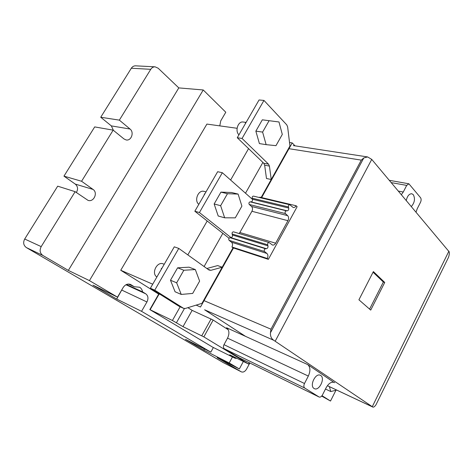 <?xml version="1.0" encoding="UTF-8"?>
<svg xmlns="http://www.w3.org/2000/svg" width="473" height="473" viewBox="0 0 473 473"><rect width="100%" height="100%" fill="white"/><g stroke="black" fill="none" stroke-linecap="round" stroke-linejoin="round"><path stroke-width="0.71" d="M126.48 284.498L142.58 291.871L145.796 293.857C148.209 295.796 148.587 298.504 146.926 301.975L141.545 311.323L116.695 299.048L92.968 285.142L117.511 297.156L89.432 280.613L68.343 270.408L42.889 255.479C39.921 253.262 39.36 250.312 41.198 246.616L75.142 191.677L57.694 186.173L24.697 239.019C22.917 242.572 23.484 245.434 26.405 247.598L223.451 362.708M117.511 297.156L123.146 287.537C125.209 284.515 127.657 283.487 130.477 284.439L134.285 286.744L139.665 287.247C141.232 288.264 142.202 289.807 142.58 291.871M75.278 184.098L93.051 189.431L81.581 181.26L113.159 130.152L94.695 126.912L63.956 176.139L75.278 184.098C77.891 186.457 78.246 189.259 76.342 192.511M111.332 125.889L130.057 129.04L119.35 120.13L150.745 69.324C151.857 67.627 153.305 66.799 155.091 66.829L135.597 65.836C133.835 65.8 132.416 66.604 131.334 68.236L100.731 117.245L111.332 125.889L113.437 130.382M155.091 66.829L158.183 68.23L178.8 87.901L203.236 89.971L225.792 112.231L220.743 120.863L219.779 125.877M249.839 362.992L246.593 369.058C245.026 371.595 243.282 372.529 241.354 371.861L217.16 357.677L239.344 368.952L229.21 362.98L203.839 350.115L185.481 339.36L210.822 352.143L141.545 311.323M75.142 191.677L88.019 200.357C93.719 202.521 98.213 192.736 93.051 189.431M81.581 181.26L63.956 176.139M113.159 130.152L123.985 138.95L126.072 139.931C131.228 141.202 134.462 132.351 130.057 129.04M119.35 120.13L100.731 117.245M68.343 270.408L178.8 87.901M203.236 89.971L89.432 280.613M210.822 352.143L213.364 347.507M232.468 356.961L229.21 362.98M239.344 368.952L243.329 361.532M158.697 294.117L120.745 270.26L206.896 124.08L237.079 128.284M116.695 299.048L122.643 288.388M203.839 350.115L204.484 348.944M128.36 284.048L134.285 286.744M289.523 142.503L292.213 142.905L295.016 145.85M187.816 254.894L207.198 220.992M230.617 180.03L248.567 148.623M120.745 270.26L152.72 284.202M196.153 305.12L200.481 307.024L233.473 247.994M228.252 329.74L213.157 320.05L192.139 310.377L187.887 307.675M160.459 294.573L158.833 293.875L149.823 309.59L172.414 320.493L183.01 326.654L192.139 310.377M292.213 142.905L261.646 197.584M262.887 162.422L245.499 193.209M222.836 233.343L204.094 266.536M183.01 326.654L203.845 336.888L248.597 364.033L229.701 354.803L235.116 358.274L212.637 347.147L149.823 309.59M406.283 200.469C407.294 196.011 409.133 193.77 411.806 193.747L413.337 194.71C415.318 198.766 414.655 202.698 411.356 206.494M314.06 388.481C309.224 385.856 315.544 372.623 320.345 375.278L320.718 375.485C325.471 378.229 319.139 391.325 314.332 388.635L314.06 388.481M273.707 340.264C271.301 338.603 270.219 336.096 270.461 332.761L270.976 329.19L361.295 160.128L363.79 157.935L367.627 156.935L371.743 159.407L449.167 251.796C449.533 252.966 449.32 254.799 448.528 257.288L375.958 404.829C374.693 406.585 373.67 407.348 372.878 407.099L273.707 340.264L204.608 309.797L245.54 336.362L307.722 364.588L333.778 382.273M232.089 233.964L267.647 244.795C267.535 243.364 268.031 242.619 269.137 242.548L233.532 231.853C232.432 231.9 231.947 232.604 232.089 233.964L232.432 234.992C232.645 236.459 232.142 237.357 230.925 237.683L229.99 237.694C228.719 238.244 228.424 239.131 229.121 240.349L231.51 242.223C232.71 243.441 232.852 245.032 231.936 247.001L233.012 247.84L203.597 300.45L270.976 329.19M252.174 198.205L288.424 206.955C288.311 205.589 288.767 204.856 289.789 204.75L253.504 196.124C252.481 196.206 252.044 196.904 252.174 198.205L252.505 199.251C252.694 200.735 252.204 201.61 251.027 201.882L250.128 201.853C248.893 202.343 248.609 203.219 249.265 204.478L251.553 206.47C252.7 207.742 252.824 209.35 251.926 211.283L239.237 233.567M233.012 247.84L268.362 259.346L297.133 206.701L296.128 205.761L259.831 197.152L259.571 197.566M361.295 160.128L288.489 148.617L261.173 197.472M307.722 364.588C310.412 367.066 310.613 370.891 308.325 376.065L227.543 338.142C229.642 333.583 229.304 330.113 226.537 327.742L245.54 336.362M231.51 242.223L266.938 253.475C268.132 254.734 268.25 256.401 267.298 258.489L231.936 247.001M266.938 253.475L264.567 251.541C263.881 250.27 264.188 249.336 265.483 248.739L229.99 237.694M267.647 244.795L267.984 245.865C268.173 247.403 267.653 248.349 266.423 248.709L265.483 248.739M269.137 242.548L272.448 245.044C273.684 245.304 274.754 244.689 275.653 243.199L287.962 220.696L251.926 211.283M251.553 206.47L287.661 215.647C288.796 216.965 288.897 218.65 287.962 220.696M287.661 215.647L285.402 213.577C284.758 212.265 285.059 211.342 286.307 210.81L250.128 201.853M288.424 206.955L288.737 208.049C288.908 209.604 288.4 210.532 287.212 210.834L286.307 210.81M289.789 204.75L293.236 207.511C294.36 207.694 295.323 207.109 296.128 205.761M268.362 259.346L267.298 258.489M371.743 159.407L275.203 341.187M372.298 406.644L448.912 251.145M373.38 271.585L384.738 282.464L370.72 310.099L358.918 299.799L373.38 271.585M416.039 212.064L417.221 208.759L420.509 202.302C421.307 200.469 421.319 198.932 420.556 197.708L408.885 183.79L406.691 185.398L403.274 192.026L401.388 194.645M308.325 376.065L304.488 383.502C303.571 385.59 303.654 387.103 304.736 388.043L319.121 397.024C320.327 397.403 321.451 396.693 322.491 394.896L326.163 387.683C328.676 383.325 331.372 381.581 334.245 382.444L334.683 382.692M227.543 338.142L223.983 344.669C223.138 346.508 223.274 347.886 224.391 348.79L239.208 357.765M369.596 309.117L383.355 282.038L384.738 282.464M383.355 282.038L373.067 272.2M322.012 395.682L330.509 401.045L335.96 390.26M330.509 401.045L321.681 396.084M325.483 389.025L330.787 391.549L329.385 386.642M336.693 390.077L330.787 391.549M229.056 238.25L194.835 211.23L217.645 171.717L222.345 172.716L252.552 199.452M231.102 237.665L199.423 212.543L194.835 211.23M199.423 212.543L222.345 172.716M206.009 191.878L204.017 191.382C198.317 189.561 193.835 200.712 198.826 204.324M224.657 217.811L218.201 215.99L214.151 203.975L220.938 192.121L231.569 192.511L238.114 194.084L241.898 206.11L235.276 217.858L224.657 217.811L220.631 205.696L227.466 193.711L238.114 194.084M220.938 192.121L227.466 193.711M214.151 203.975L220.631 205.696M205.028 193.581L204.348 194.019L204.72 194.113M204.348 194.019L204.247 194.929M263.958 100.424L259.056 99.969L237.269 137.726L263.757 163.256L268.528 164.143L242.058 138.465L263.958 100.424L286.78 124.872L287.631 126.876L289.949 146.009L271.23 179.492L269.421 166.082L264.649 165.183L266.482 178.504L271.23 179.492M268.528 164.143L269.421 166.082M237.269 137.726L242.058 138.465M264.649 165.183L263.757 163.256M245.865 122.826L245.481 122.773L246.114 122.395L243.146 122.022C238.049 121.011 234.738 131.098 238.954 134.805M266.133 144.649L259.411 143.591L255.852 131.145L262.332 119.823L278.987 121.975L282.298 134.427L275.972 145.66L266.133 144.649L262.604 132.091L269.125 120.645M255.852 131.145L262.604 132.091M245.481 122.773L245.375 123.684M210.834 270.325L222.18 267.215L201.995 303.317L185.357 308.455L183.642 308.378L154.742 290.174L178.77 248.42L208.96 270.018L210.834 270.325L207.801 269.19M206.843 268.504L217.657 265.584L222.18 267.215M154.742 290.174L150.39 288.234L174.295 246.823L178.77 248.42M150.39 288.234L179.001 306.25L183.388 308.236M183.642 308.378L179.001 306.25M164.22 264.283L163.291 263.916C157.077 261.037 150.952 273.489 156.894 276.965M181.23 294.431L175.075 291.77L170.487 280.241L177.6 267.819L189.064 267.186L195.319 269.569L199.624 281.122L192.694 293.426L181.23 294.431L176.66 282.807L183.82 270.249L195.319 269.569M177.6 267.819L183.82 270.249M170.487 280.241L176.66 282.807M162.038 268.061L161.317 268.552L161.665 268.694M161.317 268.552L161.222 269.468M131.334 68.236L150.745 69.324M241.236 371.796L223.209 362.584M42.889 255.479L26.405 247.598M41.198 246.616L24.697 239.019M121.898 290.15L146.926 301.975M125.96 284.752L145.796 293.857M129.969 284.243L130.962 284.693M159.147 293.987L150.124 309.714M172.414 320.493L180.154 306.794M176.459 322.704L184.423 308.573M201.776 335.759L211.1 318.926M213.157 320.05L203.845 336.888M248.597 364.033L249.301 362.726M235.258 358.156L235.519 357.677M372.724 406.999L327.393 385.678M264.567 251.541L229.121 240.349M232.432 234.992L267.984 245.865M266.423 248.709L230.925 237.683M240.018 232.562L275.653 243.199M285.402 213.577L249.265 204.478M252.505 199.251L288.737 208.049M287.212 210.834L251.027 201.882M270.461 332.761L363.79 157.935M398.408 191.104L403.274 192.026M448.528 257.288L375.958 404.829M406.691 185.398L391.272 182.619M319.009 396.959L238.966 357.647M304.736 388.043L224.391 348.79M304.488 383.502L223.983 344.669M241.354 371.861L223.327 362.649M235.938 358.611L236.246 358.037M248.934 364.257L249.661 362.903M293.325 145.589L367.627 156.935M327.381 385.696L372.878 407.099M389.332 180.319L408.885 183.79M239.084 357.712L319.121 397.024"/></g></svg>

